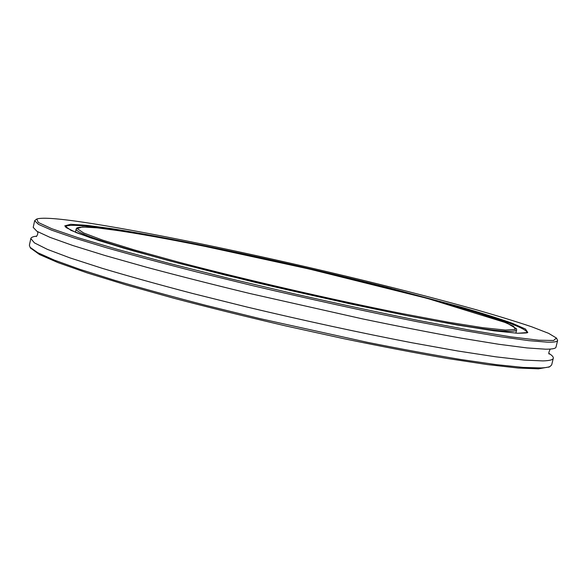 <?xml version="1.0" encoding="UTF-8"?>
<svg xmlns="http://www.w3.org/2000/svg" width="587" height="587" viewBox="0 0 587 587"><rect width="100%" height="100%" fill="white"/><g stroke="black" fill="none" stroke-linecap="round" stroke-linejoin="round"><path stroke-width="0.88" d="M91.631 223.5C160.713 234.396 268.2 257.201 364.16 280.549C405.661 290.712 443.339 300.537 477.209 310.017C498.429 316.122 516.582 321.713 531.683 326.79L548.566 333.313L556.417 338.031L553.6 340.489L538.668 340.218L510.851 336.85L470.297 330.232L418.428 320.458C379.019 312.504 337.261 303.545 293.162 293.588L228.475 278.311L168.682 263.255L117.73 249.482L78.342 237.794L51.825 228.717L38.265 222.466L36.798 219.017C42.425 217.146 60.703 218.643 91.631 223.5M30.605 248.081L39.512 254.545L58.164 262.675L87.214 272.911L126.22 284.944L173.877 298.262C209.31 307.581 246.606 316.804 285.752 325.932L343.703 338.677C381.389 346.462 415.897 353.058 447.228 358.466L487.577 364.608L518.189 368.034L538.521 368.834L549.351 366.89M549.028 353.469C552.125 355.399 553.548 356.991 553.299 358.239L551.677 364.879L550.18 366.405C548.552 367.227 545.536 367.741 541.141 367.932L523.193 367.418L496.206 364.63L460.487 359.449C432.641 354.841 401.603 349.133 367.374 342.316L259.102 318.433L205.934 305.365C172.094 296.596 141.599 288.224 114.443 280.241L79.905 269.33L54.246 260.07L37.729 252.696L30.069 247.288L29.379 245.263L30.817 238.571C31.133 237.339 33.107 236.524 36.739 236.135M553.299 358.239C552.969 359.831 549.483 360.726 542.85 360.91L524.118 360.08L495.663 356.808L457.867 351.004L411.869 342.742C361.159 332.976 303.56 320.509 246.914 307.008L192.697 293.5C158.666 284.57 128.56 276.191 102.365 268.362L69.992 257.898L47.349 249.35L34.464 242.901L30.817 238.571M36.416 219.259L34.648 220.712L38.449 224.344L51.495 230.111L74.3 237.992L106.841 247.861C133.146 255.33 163.355 263.431 197.474 272.141L251.801 285.451C308.535 298.864 366.171 311.484 416.851 321.632L462.798 330.349L500.498 336.725L528.828 340.651L547.414 342.162C553.974 342.316 557.379 341.759 557.628 340.489L556.659 338.413M557.628 340.489L555.999 347.144C555.72 348.539 552.286 349.221 545.697 349.199L527.06 347.937L498.686 344.261L460.949 338.097C431.482 332.792 398.734 326.401 362.693 318.924L249.967 293.537C212.795 284.526 178.36 275.773 146.662 267.283L105.161 255.558L72.685 245.461L49.939 237.331L36.952 231.307L33.21 227.411L34.648 220.712M468.668 310.127C506.31 321.104 525.835 328.573 527.251 332.536C525.512 332.176 532.769 333.056 517.492 333.24L493.784 330.774L456.37 324.86L406.769 315.586C359.229 305.952 308.454 294.813 254.45 282.178L180.737 263.798L132.838 250.774L98.682 240.509L76.405 232.672L66.206 227.595L65.451 226.765C67.461 224.168 82.987 225.092 112.044 229.546L127.951 232.092M111.596 228.644L86.876 225.327L70.631 224.293L64.753 225.878L71.005 230.368L90.611 237.852L123.908 248.206L169.841 260.936L225.782 275.222L350.079 303.875L408.082 315.85L457.119 324.993L494.144 330.833L517.705 333.262L527.794 332.513L525.438 329.006L512.238 323.246C498.789 318.477 481.626 313.069 460.751 307.008L387.354 287.425C293.427 263.746 179.622 239.217 111.596 228.644M407.473 315.725C456.767 325.213 489.595 330.364 505.95 331.171C512.847 331.501 516.413 331.068 516.648 329.879L516.509 328.757L506.86 323.004L427.637 298.497L309.29 269.029L201.752 245.682C156.868 236.708 118.244 230.045 95.021 227.617C84.836 226.846 78.753 226.986 76.772 228.05L76.156 228.989C75.349 233.222 110.18 244.816 180.642 263.776M505.312 330.07L482.646 327.656L447.477 322.072L401.229 313.414C331.552 299.546 244.126 279.39 177.67 261.89L134.276 249.893L102.571 240.09L83.603 232.936L77.191 228.585L82.261 226.971L97.266 227.851L120.438 230.918C184.501 240.802 293.691 264.319 383.34 286.933C421.422 296.626 455.174 305.908 480.804 313.862L501.533 320.913L513.61 326.284L515.349 329.49L505.312 330.07M76.156 228.989L75.444 232.283M516.648 329.879L515.856 333.152M548.757 367.242L550.18 366.405M30.986 248.661L30.069 247.288M37.575 231.674C38.104 233.23 37.685 234.866 36.321 236.561M549.219 354.034C548.405 353.888 548.735 352.244 550.217 349.082"/></g></svg>
